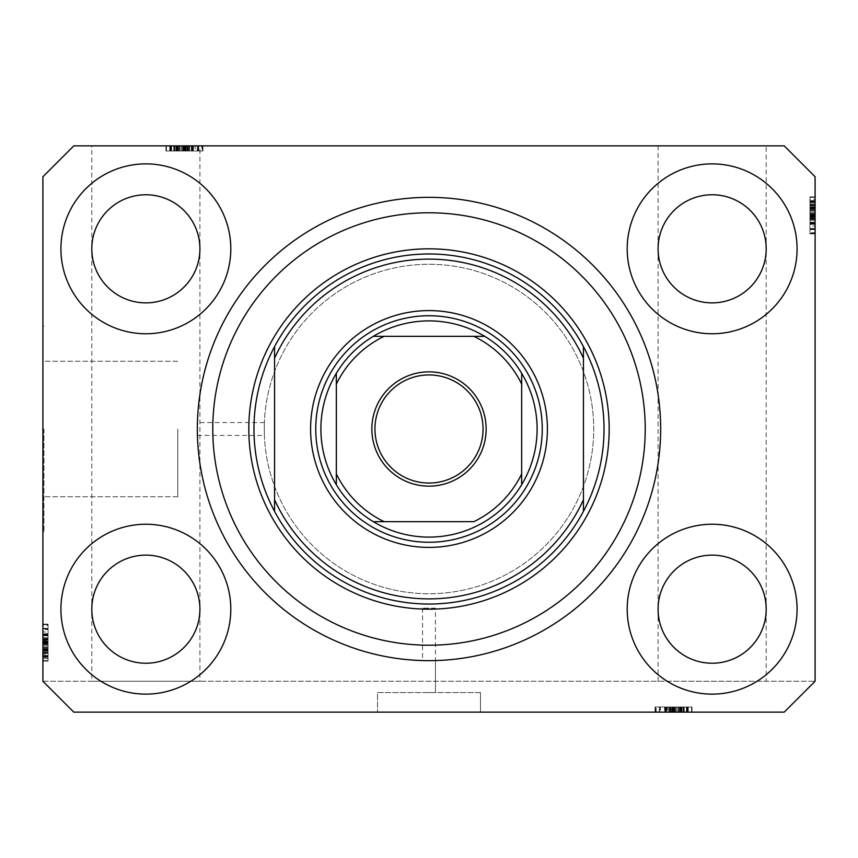 <?xml version="1.0" encoding="UTF-8"?>
<svg xmlns="http://www.w3.org/2000/svg" width="858" height="858" viewBox="0 0 858 858"><rect width="100%" height="100%" fill="white"/><g stroke="black" fill="none" stroke-linecap="round" stroke-linejoin="round"><path stroke-width="0.64" stroke-dasharray="4.29 3.22" d="M435.435 608.15L422.565 608.15L435.435 608.15L435.435 692.578L422.565 692.578L435.435 692.578L422.565 692.578L435.435 692.578L435.435 660.574M422.565 608.15L422.565 660.574M480.48 692.578L480.48 712.14L377.52 712.14L480.48 712.14L377.52 712.14L480.48 712.14L480.48 692.578L377.52 692.578L377.52 712.14L377.52 692.578L480.48 692.578M177.778 429L177.778 496.75L177.778 429M197.34 429C197.437 437.301 197.437 437.301 197.34 429C197.437 437.301 197.437 437.301 197.34 429A231.66 231.66 0 0 0 429 660.66A231.66 231.66 0 0 0 660.66 429A231.66 231.66 0 0 0 429 197.34A231.66 231.66 0 0 0 197.34 429C197.437 420.699 197.437 420.699 197.34 429C197.437 420.699 197.437 420.699 197.34 429A231.66 231.66 0 0 1 429 197.34A231.66 231.66 0 0 1 660.66 429A231.66 231.66 0 0 1 429 660.66A231.66 231.66 0 0 1 197.34 429A231.66 231.66 0 0 1 429 197.34A231.66 231.66 0 0 1 660.66 429A231.66 231.66 0 0 1 429 660.66A231.66 231.66 0 0 1 197.34 429M264.264 429C264.403 437.301 264.403 437.301 264.264 429C264.403 437.301 264.403 437.301 264.264 429A164.736 164.736 0 0 0 429 593.736A164.736 164.736 0 0 0 593.736 429A164.736 164.736 0 0 0 429 264.264A164.736 164.736 0 0 0 264.264 429A164.736 164.736 0 0 0 429 593.736A164.736 164.736 0 0 0 593.736 429A164.736 164.736 0 0 0 429 264.264A164.736 164.736 0 0 0 264.264 429C264.403 420.699 264.403 420.699 264.264 429C264.403 420.699 264.403 420.699 264.264 429A164.736 164.736 0 0 0 429 593.736A164.736 164.736 0 0 0 593.736 429A164.736 164.736 0 0 0 429 264.264A164.736 164.736 0 0 0 264.264 429A164.736 164.736 0 0 0 429 593.736A164.736 164.736 0 0 0 593.736 429A164.736 164.736 0 0 0 429 264.264A164.736 164.736 0 0 0 264.264 429M43.93 429L43.93 531.96L43.93 429M42.9 429L42.9 531.96L42.9 429M198.305 145.86L177.724 145.86L177.724 151.008L198.745 151.008L165.98 151.008L202.96 151.008L165.98 151.008L202.96 151.008L165.98 151.008L202.96 151.008L165.98 151.008L193.125 151.008L191.72 151.008L191.72 145.86L202.488 145.86L165.98 145.86L202.96 145.86L165.98 145.86L202.96 145.86L165.98 145.86L202.96 145.86L191.72 145.86L197.222 145.86L197.222 151.008L198.305 151.008L198.305 145.86L199.914 145.86L199.914 609.18C202.091 593.371 185.864 555.866 145.86 555.126C105.856 555.866 89.629 593.371 91.806 609.18C89.629 624.989 105.856 662.494 145.86 663.234C185.864 662.494 202.091 624.989 199.914 609.18L199.914 681.252L91.806 681.252L199.914 681.252M199.914 145.86L91.806 145.86L91.806 248.82C89.629 264.629 105.856 302.134 145.86 302.874C185.864 302.134 202.091 264.629 199.914 248.82C202.091 233.011 185.864 195.506 145.86 194.766C105.856 195.506 89.629 233.011 91.806 248.82L91.806 681.252M766.194 145.86L658.086 145.86L766.194 145.86L766.194 609.18C768.371 593.371 752.144 555.866 712.14 555.126C672.136 555.866 655.909 593.371 658.086 609.18C655.909 624.989 672.136 662.494 712.14 663.234C752.144 662.494 768.371 624.989 766.194 609.18L766.194 681.252L658.086 681.252L766.194 681.252M658.086 145.86L658.086 248.82C655.909 264.629 672.136 302.134 712.14 302.874C752.144 302.134 768.371 264.629 766.194 248.82C768.371 233.011 752.144 195.506 712.14 194.766C672.136 195.506 655.909 233.011 658.086 248.82L658.086 681.252M199.914 248.82A54.054 54.054 0 0 1 145.86 302.874A54.054 54.054 0 0 1 91.806 248.82C89.629 233.011 105.856 195.506 145.86 194.766C185.864 195.506 202.091 233.011 199.914 248.82C202.091 264.629 185.864 302.134 145.86 302.874C105.856 302.134 89.629 264.629 91.806 248.82A54.054 54.054 0 0 1 145.86 194.766A54.054 54.054 0 0 1 199.914 248.82M766.194 248.82A54.054 54.054 0 0 1 712.14 302.874A54.054 54.054 0 0 1 658.086 248.82C655.909 233.011 672.136 195.506 712.14 194.766C752.144 195.506 768.371 233.011 766.194 248.82C768.371 264.629 752.144 302.134 712.14 302.874C672.136 302.134 655.909 264.629 658.086 248.82A54.054 54.054 0 0 1 712.14 194.766A54.054 54.054 0 0 1 766.194 248.82M766.194 609.18A54.054 54.054 0 0 1 712.14 663.234A54.054 54.054 0 0 1 658.086 609.18C655.909 593.371 672.136 555.866 712.14 555.126C752.144 555.866 768.371 593.371 766.194 609.18C768.371 624.989 752.144 662.494 712.14 663.234C672.136 662.494 655.909 624.989 658.086 609.18A54.054 54.054 0 0 1 712.14 555.126A54.054 54.054 0 0 1 766.194 609.18M199.914 609.18A54.054 54.054 0 0 1 145.86 663.234A54.054 54.054 0 0 1 91.806 609.18C89.629 593.371 105.856 555.866 145.86 555.126C185.864 555.866 202.091 593.371 199.914 609.18C202.091 624.989 185.864 662.494 145.86 663.234C105.856 662.494 89.629 624.989 91.806 609.18A54.054 54.054 0 0 1 145.86 555.126A54.054 54.054 0 0 1 199.914 609.18M60.918 609.18A84.942 84.942 0 0 0 145.86 694.122A84.942 84.942 0 0 0 230.802 609.18A84.942 84.942 0 0 0 145.86 524.238A84.942 84.942 0 0 0 60.918 609.18A84.942 84.942 0 0 0 145.86 694.122A84.942 84.942 0 0 0 230.802 609.18A84.942 84.942 0 0 0 145.86 524.238A84.942 84.942 0 0 0 60.918 609.18A84.942 84.942 0 0 0 145.86 694.122A84.942 84.942 0 0 0 230.802 609.18A84.942 84.942 0 0 0 145.86 524.238A84.942 84.942 0 0 0 60.918 609.18M627.198 609.18A84.942 84.942 0 0 0 712.14 694.122A84.942 84.942 0 0 0 797.082 609.18A84.942 84.942 0 0 0 712.14 524.238A84.942 84.942 0 0 0 627.198 609.18A84.942 84.942 0 0 0 712.14 694.122A84.942 84.942 0 0 0 797.082 609.18A84.942 84.942 0 0 0 712.14 524.238A84.942 84.942 0 0 0 627.198 609.18A84.942 84.942 0 0 0 712.14 694.122A84.942 84.942 0 0 0 797.082 609.18A84.942 84.942 0 0 0 712.14 524.238A84.942 84.942 0 0 0 627.198 609.18M627.198 248.82A84.942 84.942 0 0 0 712.14 333.762A84.942 84.942 0 0 0 797.082 248.82A84.942 84.942 0 0 0 712.14 163.878A84.942 84.942 0 0 0 627.198 248.82A84.942 84.942 0 0 0 712.14 333.762A84.942 84.942 0 0 0 797.082 248.82A84.942 84.942 0 0 0 712.14 163.878A84.942 84.942 0 0 0 627.198 248.82A84.942 84.942 0 0 0 712.14 333.762A84.942 84.942 0 0 0 797.082 248.82A84.942 84.942 0 0 0 712.14 163.878A84.942 84.942 0 0 0 627.198 248.82M60.918 248.82A84.942 84.942 0 0 0 145.86 333.762A84.942 84.942 0 0 0 230.802 248.82A84.942 84.942 0 0 0 145.86 163.878A84.942 84.942 0 0 0 60.918 248.82A84.942 84.942 0 0 0 145.86 333.762A84.942 84.942 0 0 0 230.802 248.82A84.942 84.942 0 0 0 145.86 163.878A84.942 84.942 0 0 0 60.918 248.82A84.942 84.942 0 0 0 145.86 333.762A84.942 84.942 0 0 0 230.802 248.82A84.942 84.942 0 0 0 145.86 163.878A84.942 84.942 0 0 0 60.918 248.82M667.438 712.14L684.234 712.14L684.234 706.992L667.438 706.992L667.438 712.14L73.788 712.14L42.9 681.252L73.788 712.14L784.212 712.14L815.1 681.252L815.1 176.748L784.212 145.86L73.788 145.86L42.9 176.748L42.9 681.252L73.788 712.14L784.212 712.14L815.1 681.252L784.212 712.14L675.246 712.14L675.246 706.992L691.548 706.992L691.548 712.14L675.246 712.14M684.234 712.14L655.04 712.14L692.02 712.14L655.04 712.14L692.02 712.14L655.04 712.14L692.02 712.14L655.512 712.14L691.548 712.14L655.512 712.14L656.177 712.14L656.177 706.992L673.337 706.992L673.337 712.14M683.558 712.14L664.875 712.14L683.558 712.14L683.558 706.992L692.02 706.992L692.02 712.14L692.02 706.992L678.442 706.992L678.442 712.14M678.442 706.992L655.512 706.992L655.512 712.14L691.548 712.14L691.548 706.992L686.4 706.992L686.4 712.14L686.4 706.992L691.548 706.992L691.548 712.14L691.548 706.992L686.4 706.992L686.4 712.14L686.4 706.992L691.548 706.992L691.548 712.14L691.548 706.992L665.336 706.992L665.336 712.14L659.255 712.14L687.805 712.14L659.255 712.14L687.805 712.14L665.315 712.14L665.336 706.992L669.519 706.992L669.519 712.14M91.806 145.86L177.724 145.86M191.699 145.86L191.699 151.008L191.72 145.86L166.452 145.86L197.222 145.86M176.351 145.86L170.667 145.86L176.351 145.86L176.351 151.008M171.6 145.86L166.452 145.86L171.6 145.86L171.6 151.008L171.6 145.86M174.442 145.86L193.125 145.86L174.442 145.86L174.442 151.008M184.663 145.86L166.452 145.86L202.488 145.86L184.663 145.86L184.663 151.008M173.766 151.008L202.488 151.008L166.452 151.008L202.488 151.008L202.488 145.86L201.823 145.86L201.823 151.008L202.488 151.008L202.488 145.86L166.452 145.86L202.488 145.86L202.488 151.008L202.488 145.86L202.488 151.008L202.488 145.86L202.488 151.008L202.488 145.86L202.488 151.008L202.488 145.86L202.488 151.008L202.488 145.86L202.488 151.008L202.488 145.86L202.488 151.008L173.766 151.008L173.766 145.86M815.1 226.029L815.1 197.34L815.1 233.376L815.1 197.34L815.1 226.029L809.952 226.029L809.952 197.34L815.1 197.34L815.1 233.848L815.1 196.868L815.1 233.848L815.1 196.868L815.1 233.848L815.1 196.868L815.1 233.376L815.1 197.34L815.1 233.376L815.1 197.34L815.1 233.376L815.1 232.711L809.952 232.711L809.952 215.551L815.1 215.551M815.1 205.33L815.1 220.27L815.1 205.33L809.952 205.33L809.952 196.868L815.1 196.868L809.952 196.868L809.952 199.421L815.1 199.421M809.952 199.421L809.952 233.376L809.952 207.926L815.1 207.893L815.1 233.376L815.1 201.555L815.1 229.161L815.1 201.555L815.1 207.893L809.952 207.926L809.952 197.34L815.1 197.34L815.1 233.376L809.952 233.376L815.1 233.376L809.952 233.376L809.952 208.912L815.1 208.912M42.9 631.971L42.9 660.66L42.9 624.624L42.9 660.66L42.9 631.971L48.048 631.971L48.048 660.66L42.9 660.66L42.9 624.152L42.9 661.132L42.9 624.152L42.9 661.132L42.9 624.152L42.9 661.132L42.9 624.624L42.9 660.66L42.9 624.624L42.9 625.289L48.048 625.289L48.048 642.449L42.9 642.449M42.9 652.67L42.9 633.987L42.9 652.67L48.048 652.67L48.048 661.132L42.9 661.132L42.9 624.624L42.9 660.66L42.9 624.624L42.9 660.66L48.048 660.66L48.048 655.512L42.9 655.512L48.048 655.512L48.048 660.66L42.9 660.66L48.048 660.66L48.048 655.512L42.9 655.512L48.048 655.512L48.048 660.66L42.9 660.66L48.048 660.66L48.048 634.448L42.9 634.448L42.9 628.367L42.9 656.917L42.9 628.367L42.9 656.917L42.9 634.427L48.048 634.448L48.048 638.631L42.9 638.631M48.048 647.554L48.048 624.624L42.9 624.624L42.9 661.132L48.048 661.132L48.048 647.554L42.9 647.554M48.048 638.631L48.048 633.987L42.9 633.987L48.048 633.987L48.048 647.286L42.9 647.286M48.048 647.286L48.048 661.132L48.048 652.702L42.9 652.702M48.048 647.543L48.048 657.389L48.048 647.543L42.9 647.543L42.9 637.73L42.9 657.389L42.9 647.543L48.048 647.543M48.048 652.702L48.048 637.73L42.9 637.73L48.048 637.73L48.048 640.926L42.9 640.926M48.048 657.389L42.9 657.389L48.048 657.389M48.048 640.926L48.048 624.152L48.048 635.392L42.9 635.392L48.048 635.392L48.048 628.367L48.048 645.688L48.048 628.378L42.9 628.378L42.9 645.688L42.9 628.378L48.048 628.367L48.048 656.917L48.048 628.367L48.048 643.178L42.9 643.178L48.048 643.178L48.048 656.917L42.9 656.917L48.048 656.917L48.048 642.567L42.9 642.567L48.048 642.567L48.048 634.427L42.9 634.427L48.048 634.427L48.048 628.367L42.9 628.367L48.048 628.367L48.048 634.116L42.9 634.116M48.048 639.135L42.9 639.135M48.048 638.663L42.9 638.663M48.048 641.72L42.9 641.72M48.048 647.071L42.9 647.071M48.048 642.449L48.048 660.66L42.9 660.66L48.048 660.66L48.048 655.512L42.9 655.512L48.048 655.512L48.048 660.66L42.9 660.66L48.048 660.66L42.9 660.66L48.048 660.66L48.048 649.892L42.9 649.892L48.048 649.892L48.048 660.66L42.9 660.66L48.048 660.66L48.048 624.624L42.9 624.624L48.048 624.624L48.048 660.66L42.9 660.66L48.048 660.66L48.048 624.624L42.9 624.624L48.048 624.624L48.048 625.289L48.048 624.624L42.9 624.624L48.048 624.624L48.048 633.687L42.9 633.687M48.048 652.241L42.9 652.241M48.048 653.313L42.9 653.313M48.048 650.943L42.9 650.943M48.048 641.462L42.9 641.462L48.048 641.473L48.048 633.987L42.9 633.987L48.048 634.03L48.048 641.473M48.048 641.945L42.9 641.945M48.048 633.687L48.048 661.132L48.048 624.152L48.048 661.132L48.048 643.114L42.9 643.114L48.048 643.114L48.048 652.67M48.048 635.199L42.9 635.199L48.048 635.199L48.048 645.688L42.9 645.688L48.048 645.688L48.048 635.199M48.048 629.558L48.048 656.445L48.048 629.558L42.9 629.558L42.9 628.839L42.9 656.445L42.9 629.558M48.048 628.839L42.9 628.839L42.9 639.596L42.9 628.839L48.048 628.839L48.048 639.596L48.048 628.839L42.9 628.839L48.048 628.839M48.048 656.445L48.048 650.761L48.048 656.445L42.9 656.445L42.9 643.811L42.9 656.445L48.048 656.445L48.048 650.107L42.9 650.074L48.048 650.107L48.048 643.811L48.048 656.445L42.9 656.445M48.048 642.395L42.9 642.395M48.048 651.201L42.9 651.201M48.048 655.48L42.9 655.48L48.048 655.48M48.048 624.152L42.9 624.152M48.048 642.674L42.9 642.674L48.048 642.674M48.048 655.619L42.9 655.619L48.048 655.619M48.048 634.116L48.048 661.132L42.9 661.132L48.048 661.132L42.9 661.132L48.048 661.132L48.048 648.959L42.9 648.959M48.048 641.237L42.9 641.237M48.048 639.596L42.9 639.596M48.048 634.276L42.9 634.276M48.048 639.253L42.9 639.253M48.048 643.811L42.9 643.811M48.048 655.995L42.9 655.995M48.048 643.114L42.9 643.114M48.048 648.959L48.048 624.624L48.048 660.66L42.9 660.66L48.048 660.66L42.9 660.66L48.048 660.66L48.048 624.624L42.9 624.624L48.048 624.624L42.9 624.624L48.048 624.624L48.048 660.66L42.9 660.66L48.048 660.66L48.048 631.971M48.048 648.487L42.9 648.487M48.048 654.193L48.048 624.624L48.048 661.132L48.048 624.624L48.048 660.66L48.048 649.431L48.048 656.917L42.9 656.917L48.048 656.917L48.048 654.193L42.9 654.193M48.048 650.739L42.9 650.761M48.048 634.92L42.9 634.92M48.048 637.773L42.9 637.773M48.048 642.031L42.9 642.031M48.048 650.632L42.9 650.632M48.048 624.624L42.9 624.624L48.048 624.624M48.048 653.346L42.9 653.346M48.048 660.66L42.9 660.66L48.048 660.66M48.048 649.892L42.9 649.892M48.048 645.688L42.9 645.688L48.048 645.688M48.048 628.378L42.9 628.378M48.048 658.579L42.9 658.579M48.048 649.431L42.9 649.431M48.048 649.088L42.9 649.088M809.952 208.912L809.952 224.013L809.952 197.34L809.952 208.108L815.1 208.108L809.952 208.108L815.1 208.108L809.952 208.108L809.952 233.376L815.1 233.376L809.952 233.376L809.952 197.34L815.1 197.34L809.952 197.34L809.952 208.108L815.1 208.108M809.952 208.569L815.1 208.569M809.952 215.551L809.952 197.34L809.952 229.633L809.952 201.083L815.1 201.083L815.1 229.633L815.1 201.083L815.1 229.633L815.1 201.083L809.952 201.083L809.952 223.573L815.1 223.552L809.952 223.552L809.952 219.369L815.1 219.369M809.952 203.807L815.1 203.807M809.952 219.369L809.952 233.848L809.952 222.608L809.952 229.633L809.952 222.801L815.1 222.801L815.1 212.312L815.1 229.622L815.1 222.801L809.952 222.801L809.952 212.312L815.1 212.312L809.952 212.312L809.952 229.622L815.1 229.622L809.952 229.633L809.952 214.822L815.1 214.822L809.952 214.822L809.952 201.083L809.952 215.433L815.1 215.433L809.952 215.433L809.952 223.573L815.1 223.573L809.952 223.573L809.952 229.633L815.1 229.633L809.952 229.633L809.952 223.884L815.1 223.884M809.952 205.298L815.1 205.298M809.952 205.759L815.1 205.759M809.952 200.611L815.1 200.611L815.1 220.27L815.1 200.611L809.952 200.611L809.952 220.27L815.1 220.27L809.952 220.27L809.952 200.611M809.952 204.687L815.1 204.687M809.952 207.057L815.1 207.057M809.952 216.538L815.1 216.538L809.952 216.527M809.952 210.714L809.952 196.868L809.952 224.013L815.1 224.013L809.952 224.013L815.1 224.013L809.952 223.97L809.952 210.714L815.1 210.714M809.952 216.055L815.1 216.055M809.952 217.074L815.1 217.074M809.952 223.884L809.952 196.868L809.952 233.848L809.952 196.868L809.952 233.848L809.952 196.868L809.952 214.886L815.1 214.886L809.952 214.886L809.952 205.33M809.952 208.108L809.952 197.34L815.1 197.34L809.952 197.34L815.1 197.34L809.952 197.34L815.1 197.34L809.952 197.34L815.1 197.34L809.952 197.34L815.1 197.34L809.952 197.34L815.1 197.34L809.952 197.34L815.1 197.34L809.952 197.34L815.1 197.34L809.952 197.34L809.952 233.376L815.1 233.376L809.952 233.376L809.952 232.711L809.952 233.376L815.1 233.376L809.952 233.376L815.1 233.376L809.952 233.376L815.1 233.376L809.952 233.376L815.1 233.376L809.952 233.376L809.952 204.654L815.1 204.654M809.952 202.488L815.1 202.488L809.952 202.488M809.952 222.608L815.1 222.608L809.952 222.608M809.952 218.865L815.1 218.865M809.952 219.337L815.1 219.337M809.952 216.28L815.1 216.28M809.952 210.929L815.1 210.929M809.952 196.868L815.1 196.868L809.952 196.868M809.952 210.446L815.1 210.446M809.952 210.457L815.1 210.457L809.952 210.457M809.952 229.161L815.1 229.161L815.1 218.404L815.1 229.161L809.952 229.161L809.952 218.404L809.952 229.161L815.1 229.161L809.952 229.161M809.952 201.555L815.1 201.555M809.952 228.442L815.1 228.442M809.952 215.605L815.1 215.605M809.952 206.799L815.1 206.799M809.952 202.52L815.1 202.52L809.952 202.52M809.952 233.848L815.1 233.848M809.952 215.326L815.1 215.326L809.952 215.326M809.952 202.381L815.1 202.381L809.952 202.381M809.952 224.313L815.1 224.313M809.952 216.763L815.1 216.763M809.952 214.189L815.1 214.189M809.952 218.404L815.1 218.404M809.952 223.724L815.1 223.724M809.952 218.747L815.1 218.747M809.952 202.005L815.1 202.005M809.952 214.886L815.1 214.886M809.952 201.083L815.1 201.083L809.952 201.083M809.952 209.041L815.1 209.041M809.952 209.513L815.1 209.513M809.952 207.261L815.1 207.239M809.952 223.08L815.1 223.08M809.952 220.227L815.1 220.227M809.952 215.969L815.1 215.969M809.952 207.368L815.1 207.368M809.952 204.654L809.952 233.376L815.1 233.376L809.952 233.376L815.1 233.376L809.952 233.376L809.952 197.34L815.1 197.34L809.952 197.34L809.952 226.029M809.952 197.34L815.1 197.34L809.952 197.34M809.952 212.312L815.1 212.312L809.952 212.312M809.952 229.622L815.1 229.622M195.141 151.008L166.452 151.008L166.452 145.86L166.452 151.008L166.452 145.86L166.452 151.008L166.452 145.86L166.452 151.008L166.452 145.86L166.452 151.008L166.452 145.86L166.452 151.008L166.452 145.86L166.452 151.008L166.452 145.86L166.452 151.008L166.452 145.86L166.452 151.008L166.452 145.86L166.452 151.008L166.452 145.86L166.452 151.008L166.452 145.86L166.452 151.008L195.141 151.008L195.141 145.86M165.98 151.008L165.98 145.86M179.558 151.008L179.558 145.86M193.125 151.008L193.125 145.86L193.082 151.008M179.826 151.008L179.826 145.86M189.382 145.86L179.569 145.86L189.382 145.86L189.382 151.008L189.382 145.86M179.569 151.008L179.569 145.86L169.723 145.86L179.569 145.86L179.569 151.008M169.723 151.008L169.723 145.86L169.723 151.008M192.664 151.008L192.664 145.86L170.195 145.86L198.745 145.86L170.195 145.86L192.685 145.86L192.685 151.008M188.481 151.008L188.481 145.86M187.977 151.008L187.977 145.86M188.449 151.008L188.449 145.86M185.392 151.008L185.392 145.86M180.041 151.008L180.041 145.86M174.41 151.008L174.41 145.86M174.871 151.008L174.871 145.86M173.799 151.008L173.799 145.86M176.169 151.008L176.169 145.86M185.65 151.008L185.65 145.86L185.639 151.008M185.167 151.008L185.167 145.86M186.186 151.008L186.186 145.86M183.998 151.008L183.998 145.86M177.22 151.008L177.22 145.86L177.22 151.008M198.734 151.008L198.734 145.86L198.745 151.008L198.745 145.86L198.745 151.008L198.734 145.86L191.913 145.86L191.913 151.008L191.913 145.86L189.747 145.86L189.747 151.008M181.424 151.008L181.424 145.86L181.424 151.008M198.273 145.86L170.667 145.86L198.273 145.86L187.516 145.86L198.273 145.86L198.273 151.008L198.273 145.86L198.273 151.008L187.516 151.008L198.273 151.008L198.273 145.86M170.667 151.008L170.667 145.86L183.301 145.86L170.667 145.86L170.667 151.008L170.667 145.86M197.554 151.008L197.554 145.86M184.717 151.008L184.717 145.86M175.911 151.008L175.911 145.86M171.632 151.008L171.632 145.86L171.632 151.008M202.96 151.008L202.96 145.86M184.438 151.008L184.438 145.86L184.438 151.008M171.493 151.008L171.493 145.86L171.493 151.008M183.934 151.008L183.934 145.86L183.934 151.008M184.545 151.008L184.545 145.86L184.545 151.008M170.195 151.008L170.195 145.86M193.425 151.008L193.425 145.86M185.875 151.008L185.875 145.86M177.038 151.008L177.038 145.86L177.005 151.008M183.301 151.008L183.301 145.86M187.516 151.008L187.516 145.86M192.836 151.008L192.836 145.86M187.859 151.008L187.859 145.86M171.117 151.008L171.117 145.86M178.153 151.008L178.153 145.86M178.625 151.008L178.625 145.86M192.192 151.008L192.192 145.86M192.996 151.008L192.996 145.86M189.339 151.008L189.339 145.86M185.081 151.008L185.081 145.86M176.48 151.008L176.48 145.86M191.699 151.008L202.488 151.008L202.488 145.86L202.488 151.008L177.724 151.008M184.138 151.008L184.138 145.86L198.734 145.86M198.305 151.008L202.488 151.008L202.488 145.86L202.488 151.008L197.222 151.008M184.138 145.86L189.747 145.86M669.519 706.992L664.875 706.992L664.875 712.14L664.875 706.992L678.174 706.992L678.174 712.14M678.174 706.992L692.02 706.992L683.59 706.992L683.59 712.14M678.431 706.992L688.277 706.992L678.431 706.992L678.431 712.14L668.618 712.14L688.277 712.14L678.431 712.14L678.431 706.992M683.59 706.992L668.618 706.992L668.618 712.14L668.618 706.992L671.814 706.992L671.814 712.14M688.277 706.992L688.277 712.14L688.277 706.992M671.814 706.992L655.04 706.992L666.28 706.992L666.28 712.14L666.28 706.992L659.255 706.992L676.576 706.992L659.266 706.992L659.266 712.14L659.255 706.992L687.805 706.992L659.255 706.992L674.066 706.992L674.066 712.14L674.066 706.992L687.805 706.992L687.805 712.14L687.805 706.992L673.455 706.992L673.455 712.14L673.455 706.992L665.315 706.992L665.315 712.14L665.315 706.992L659.255 706.992L659.255 712.14L659.255 706.992L665.004 706.992L665.004 712.14M670.023 706.992L670.023 712.14M669.551 706.992L669.551 712.14M672.608 706.992L672.608 712.14M677.959 706.992L677.959 712.14M673.337 706.992L691.548 706.992L691.548 712.14L691.548 706.992L686.4 706.992L686.4 712.14L686.4 706.992L691.548 706.992L691.548 712.14L691.548 706.992L691.548 712.14L691.548 706.992L680.78 706.992L680.78 712.14L680.78 706.992L691.548 706.992L691.548 712.14L691.548 706.992L655.512 706.992L655.512 712.14L655.512 706.992L691.548 706.992L691.548 712.14L691.548 706.992L655.512 706.992L655.512 712.14L655.512 706.992L656.177 706.992L655.512 706.992L655.512 712.14L655.512 706.992L664.575 706.992L664.575 712.14M683.129 706.992L683.129 712.14M684.201 706.992L684.201 712.14M681.831 706.992L681.831 712.14M672.35 706.992L672.35 712.14L672.361 706.992L664.875 706.992L664.875 712.14L664.918 706.992L672.361 706.992M672.833 706.992L672.833 712.14M664.575 706.992L692.02 706.992L655.04 706.992L692.02 706.992L674.002 706.992L674.002 712.14L674.002 706.992L683.558 706.992M666.087 706.992L666.087 712.14M676.576 706.992L676.576 712.14L676.576 706.992M660.445 706.992L687.333 706.992L660.445 706.992L660.445 712.14L659.727 712.14L687.333 712.14L660.445 712.14M659.727 706.992L659.727 712.14L670.484 712.14L659.727 712.14L659.727 706.992L670.484 706.992L659.727 706.992L659.727 712.14L659.727 706.992M687.333 706.992L681.649 706.992L687.333 706.992L687.333 712.14L674.699 712.14L687.333 712.14L687.333 706.992L680.995 706.992L680.962 712.14L680.995 706.992L674.699 706.992L687.333 706.992L687.333 712.14M673.283 706.992L673.283 712.14M682.089 706.992L682.089 712.14M686.368 706.992L686.368 712.14L686.368 706.992M655.04 706.992L655.04 712.14M673.562 706.992L673.562 712.14L673.562 706.992M686.507 706.992L686.507 712.14L686.507 706.992M665.004 706.992L692.02 706.992L692.02 712.14M672.125 706.992L672.125 712.14M670.484 706.992L670.484 712.14M665.165 706.992L665.165 712.14M670.141 706.992L670.141 712.14M674.699 706.992L674.699 712.14M686.883 706.992L686.883 712.14M674.002 706.992L674.002 712.14M691.548 706.992L691.548 712.14L691.548 706.992L691.548 712.14L691.548 706.992L655.512 706.992L655.512 712.14L655.512 706.992L655.512 712.14L655.512 706.992L655.512 712.14L655.512 706.992L691.548 706.992M692.02 706.992L684.234 706.992M679.847 706.992L679.847 712.14M679.375 706.992L679.375 712.14M687.805 706.992L687.805 712.14M681.627 706.992L681.649 712.14M665.808 706.992L665.808 712.14M668.661 706.992L668.661 712.14M672.919 706.992L672.919 712.14M681.52 706.992L681.52 712.14M667.438 706.992L675.246 706.992M42.9 681.252L815.1 681.252L42.9 681.252M315.744 429A113.256 113.256 0 0 0 429 542.256A113.256 113.256 0 0 0 542.256 429A113.256 113.256 0 0 0 429 315.744A113.256 113.256 0 0 0 315.744 429A113.256 113.256 0 0 0 429 542.256A113.256 113.256 0 0 0 542.256 429A113.256 113.256 0 0 0 429 315.744A113.256 113.256 0 0 0 315.744 429A113.256 113.256 0 0 0 429 542.256A113.256 113.256 0 0 0 542.256 429A113.256 113.256 0 0 0 429 315.744A113.256 113.256 0 0 0 315.744 429M253.968 429A175.032 175.032 0 0 0 429 604.032A175.032 175.032 0 0 0 604.032 429A175.032 175.032 0 0 0 429 253.968A175.032 175.032 0 0 0 253.968 429A175.032 175.032 0 0 1 429 253.968A175.032 175.032 0 0 1 604.032 429M583.44 358.226L583.44 499.774M274.56 358.226L274.56 499.774M374.946 429A54.054 54.054 0 0 0 429 483.054A54.054 54.054 0 0 0 483.054 429A54.054 54.054 0 0 0 429 374.946A54.054 54.054 0 0 0 374.946 429M373.316 336.336A108.108 108.108 0 0 0 336.336 373.316M521.664 373.316A108.108 108.108 0 0 0 484.684 336.336M521.664 473.884L521.664 384.116M384.116 521.664L473.884 521.664M336.336 384.116L336.336 473.884M473.884 336.336L384.116 336.336M484.684 521.664A108.108 108.108 0 0 0 521.664 484.684M336.336 484.684A108.108 108.108 0 0 0 373.316 521.664M48.048 649.495L42.9 649.495M48.048 644.605L42.9 644.605M48.048 635.778L42.9 635.778L48.048 635.778M48.048 643.929L42.9 643.929M48.048 640.175L42.9 640.175M48.048 649.367L42.9 649.367M809.952 208.633L815.1 208.633M809.952 222.222L815.1 222.222L809.952 222.222M809.952 208.505L815.1 208.505M809.952 213.395L815.1 213.395M809.952 214.071L815.1 214.071M809.952 217.825L815.1 217.825M177.617 151.008L177.617 145.86M182.507 151.008L182.507 145.86M191.334 151.008L191.334 145.86L191.334 151.008M183.183 151.008L183.183 145.86M186.937 151.008L186.937 145.86M680.383 706.992L680.383 712.14M675.493 706.992L675.493 712.14M666.666 706.992L666.666 712.14M674.817 706.992L674.817 712.14M671.063 706.992L671.063 712.14M197.426 435.435L264.393 435.435M177.778 496.75L43.93 496.75L177.778 496.75M43.93 531.96L42.9 531.96L43.93 531.96M43.93 326.04L42.9 326.04L43.93 326.04M177.778 361.25L43.93 361.25L177.778 361.25M264.393 422.565L197.426 422.565"/><path stroke-width="1.29" d="M424.442 660.617L422.565 660.574M60.918 609.18A84.942 84.942 0 0 0 145.86 694.122A84.942 84.942 0 0 0 230.802 609.18A84.942 84.942 0 0 0 145.86 524.238A84.942 84.942 0 0 0 60.918 609.18M627.198 609.18A84.942 84.942 0 0 0 712.14 694.122A84.942 84.942 0 0 0 797.082 609.18A84.942 84.942 0 0 0 712.14 524.238A84.942 84.942 0 0 0 627.198 609.18M627.198 248.82A84.942 84.942 0 0 0 712.14 333.762A84.942 84.942 0 0 0 797.082 248.82A84.942 84.942 0 0 0 712.14 163.878A84.942 84.942 0 0 0 627.198 248.82M60.918 248.82A84.942 84.942 0 0 0 145.86 333.762A84.942 84.942 0 0 0 230.802 248.82A84.942 84.942 0 0 0 145.86 163.878A84.942 84.942 0 0 0 60.918 248.82M197.34 429A231.66 231.66 0 0 0 429 660.66A231.66 231.66 0 0 0 660.66 429A231.66 231.66 0 0 0 429 197.34A231.66 231.66 0 0 0 197.34 429M91.806 248.82A54.054 54.054 0 0 0 145.86 302.874A54.054 54.054 0 0 0 199.914 248.82A54.054 54.054 0 0 0 145.86 194.766A54.054 54.054 0 0 0 91.806 248.82M658.086 248.82A54.054 54.054 0 0 0 712.14 302.874A54.054 54.054 0 0 0 766.194 248.82A54.054 54.054 0 0 0 712.14 194.766A54.054 54.054 0 0 0 658.086 248.82M658.086 609.18A54.054 54.054 0 0 0 712.14 663.234A54.054 54.054 0 0 0 766.194 609.18A54.054 54.054 0 0 0 712.14 555.126A54.054 54.054 0 0 0 658.086 609.18M91.806 609.18A54.054 54.054 0 0 0 145.86 663.234A54.054 54.054 0 0 0 199.914 609.18A54.054 54.054 0 0 0 145.86 555.126A54.054 54.054 0 0 0 91.806 609.18M73.788 712.14L784.212 712.14L815.1 681.252L815.1 176.748L784.212 145.86L73.788 145.86L42.9 176.748L42.9 681.252L73.788 712.14M547.404 429A118.404 118.404 0 0 1 429 547.404A118.404 118.404 0 0 1 310.596 429A118.404 118.404 0 0 1 429 310.596A118.404 118.404 0 0 1 547.404 429M645.216 429A216.216 216.216 0 0 0 429 212.784A216.216 216.216 0 0 0 212.784 429A216.216 216.216 0 0 0 429 645.216A216.216 216.216 0 0 0 645.216 429M604.032 429A175.032 175.032 0 0 0 583.44 346.632L583.44 358.226A169.884 169.884 0 0 0 274.56 358.226L274.56 499.774A169.884 169.884 0 0 0 583.44 499.774L583.44 511.368A175.032 175.032 0 0 0 604.032 429M274.56 346.632A175.032 175.032 0 0 0 429 604.032A175.032 175.032 0 0 0 583.44 511.368L583.44 346.632A175.032 175.032 0 0 0 274.56 346.632L274.56 358.226L274.56 346.632M274.56 499.774L274.56 511.368L274.56 499.774M486.143 429A57.143 57.143 0 0 1 429 486.143A57.143 57.143 0 0 1 371.857 429A57.143 57.143 0 0 1 429 371.857A57.143 57.143 0 0 1 486.143 429M374.946 429A54.054 54.054 0 0 0 429 483.054A54.054 54.054 0 0 0 483.054 429A54.054 54.054 0 0 0 429 374.946A54.054 54.054 0 0 0 374.946 429M537.108 429A108.108 108.108 0 0 0 521.664 373.316L521.664 384.116L521.664 373.316A108.108 108.108 0 0 0 373.316 336.336L384.116 336.336L373.316 336.336A108.108 108.108 0 0 0 336.336 484.684L336.336 473.884L336.336 484.684A108.108 108.108 0 0 0 373.316 521.664L473.884 521.664A102.96 102.96 0 0 0 521.664 473.884L521.664 384.116A102.96 102.96 0 0 0 473.884 336.336L384.116 336.336A102.96 102.96 0 0 0 336.336 384.116L336.336 473.884A102.96 102.96 0 0 0 384.116 521.664L373.316 521.664A108.108 108.108 0 0 0 521.664 484.684L521.664 473.884L521.664 484.684A108.108 108.108 0 0 0 537.108 429M315.744 429A113.256 113.256 0 0 1 429 315.744A113.256 113.256 0 0 1 542.256 429A113.256 113.256 0 0 1 429 542.256A113.256 113.256 0 0 1 315.744 429M336.336 373.316L336.336 384.116L336.336 373.316A108.108 108.108 0 0 1 373.316 336.336M484.684 336.336L473.884 336.336L484.684 336.336A108.108 108.108 0 0 1 521.664 373.316M609.18 429A180.18 180.18 0 0 1 429 609.18A180.18 180.18 0 0 1 248.82 429A180.18 180.18 0 0 1 429 248.82A180.18 180.18 0 0 1 609.18 429M521.664 484.684A108.108 108.108 0 0 1 484.684 521.664M373.316 521.664A108.108 108.108 0 0 1 336.336 484.684"/></g></svg>
